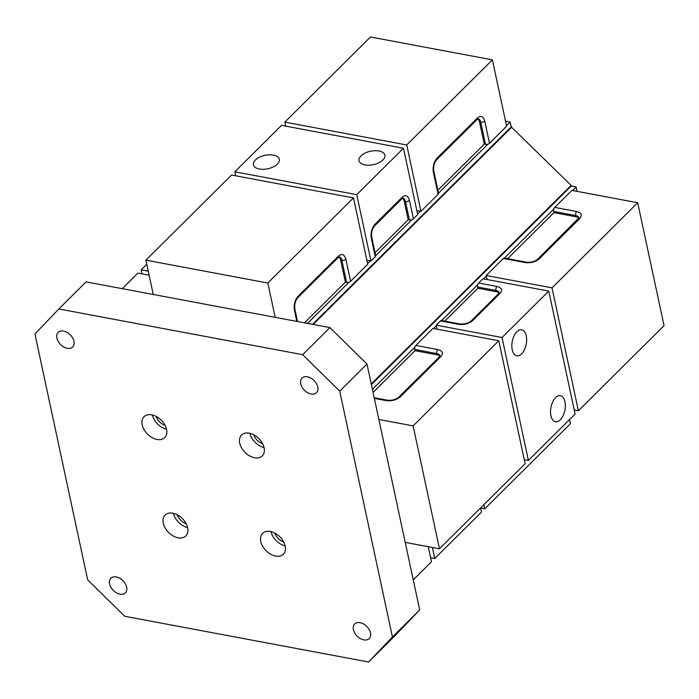 <?xml version="1.0" encoding="UTF-8"?>
<svg xmlns="http://www.w3.org/2000/svg" width="699" height="699" viewBox="0 0 699 699"><rect width="100%" height="100%" fill="white"/><g stroke="black" fill="none" stroke-linecap="round" stroke-linejoin="round"><path stroke-width="1.05" d="M275.633 556.089A14.705 9.786 -134.8 0 0 283.357 554.228A14.705 9.786 -134.8 0 0 283.313 541.314A14.705 9.786 -134.8 0 0 270.356 531.502A14.705 9.786 -134.8 0 0 262.632 533.363A14.705 9.786 -134.8 0 0 262.675 546.286A14.705 9.786 -134.8 0 0 275.633 556.089M178.105 537.802A14.705 9.786 -134.8 0 0 185.829 535.941A14.705 9.786 -134.8 0 0 185.785 523.018A14.705 9.786 -134.8 0 0 172.828 513.215A14.705 9.786 -134.8 0 0 165.104 515.076A14.705 9.786 -134.8 0 0 165.147 527.99A14.705 9.786 -134.8 0 0 178.105 537.802M157.022 439.461A14.705 9.786 -134.8 0 0 164.746 437.6A14.705 9.786 -134.8 0 0 164.702 424.677A14.705 9.786 -134.8 0 0 151.753 414.874A14.705 9.786 -134.8 0 0 144.02 416.735A14.705 9.786 -134.8 0 0 144.073 429.649A14.705 9.786 -134.8 0 0 157.022 439.461M254.55 457.749A14.705 9.786 -134.8 0 0 262.274 455.888A14.705 9.786 -134.8 0 0 262.23 442.974A14.705 9.786 -134.8 0 0 249.281 433.162A14.705 9.786 -134.8 0 0 241.548 435.023A14.705 9.786 -134.8 0 0 241.601 447.945A14.705 9.786 -134.8 0 0 254.55 457.749M119.975 594.15A10.293 6.85 -134.8 0 0 125.392 592.848A10.293 6.85 -134.8 0 0 125.357 583.805A10.293 6.85 -134.8 0 0 116.287 576.937A10.293 6.85 -134.8 0 0 110.879 578.248A10.293 6.85 -134.8 0 0 110.914 587.282A10.293 6.85 -134.8 0 0 119.975 594.15M363.795 639.873A10.293 6.85 -134.8 0 0 369.203 638.571A10.293 6.85 -134.8 0 0 369.177 629.528A10.293 6.85 -134.8 0 0 360.107 622.669A10.293 6.85 -134.8 0 0 354.699 623.971A10.293 6.85 -134.8 0 0 354.734 633.006A10.293 6.85 -134.8 0 0 363.795 639.873M311.09 394.026A10.293 6.85 -134.8 0 0 316.498 392.716A10.293 6.85 -134.8 0 0 316.464 383.681A10.293 6.85 -134.8 0 0 307.403 376.813A10.293 6.85 -134.8 0 0 301.994 378.115A10.293 6.85 -134.8 0 0 302.029 387.159A10.293 6.85 -134.8 0 0 311.09 394.026M67.27 348.303A10.293 6.85 -134.8 0 0 72.679 346.992A10.293 6.85 -134.8 0 0 72.652 337.958A10.293 6.85 -134.8 0 0 63.583 331.09A10.293 6.85 -134.8 0 0 58.174 332.392A10.293 6.85 -134.8 0 0 58.209 341.435A10.293 6.85 -134.8 0 0 67.27 348.303M34.95 333.982L58.838 308.967L302.658 354.69L339.723 391.134L392.427 636.981L368.539 662.005L124.719 616.273L87.655 579.829L34.95 333.982M58.838 308.967L86.099 281.88L329.919 327.604L302.658 354.69M368.539 662.005L395.8 634.919L419.688 609.904L392.427 636.981M339.723 391.134L366.984 364.048L419.688 609.904M329.919 327.604L366.984 364.048M270.967 531.633A14.705 9.786 -134.8 0 0 285.148 545.902M173.439 513.346A14.705 9.786 -134.8 0 0 187.62 527.614M152.356 415.005A14.705 9.786 -134.8 0 0 166.537 429.273M249.884 433.293A14.705 9.786 -134.8 0 0 264.065 447.561M274.847 533.11A10.293 6.85 -134.8 0 0 283.698 542.013M177.319 514.822A10.293 6.85 -134.8 0 0 186.17 523.726M156.235 416.482A10.293 6.85 -134.8 0 0 165.086 425.385M253.763 434.769A10.293 6.85 -134.8 0 0 262.614 443.673M312.532 324.345L511.214 126.93L571.127 185.357L571.258 185.978L371.379 384.581M371.248 383.961L571.127 185.357M313.143 324.458L511.825 127.043M511.214 126.93L510.156 122.01L505.543 121.145M307.49 323.392L348.941 282.204M367.587 263.68L370.365 260.919M375.678 255.633L411.781 219.766M417.574 214.008L420.352 211.247M438.518 193.195L487.858 144.177M506.504 125.645L510.156 122.01M259.355 169.027A13.237 6.868 167.9 0 1 253.422 164.842A13.237 6.868 167.9 0 1 259.486 157.205A13.237 6.868 167.9 0 1 273.37 155.099A13.237 6.868 167.9 0 1 279.303 159.293A13.237 6.868 167.9 0 1 273.239 166.921A13.237 6.868 167.9 0 1 259.355 169.027M364.939 164.912A13.237 6.868 167.9 0 1 359.006 160.718A13.237 6.868 167.9 0 1 365.07 153.09A13.237 6.868 167.9 0 1 378.954 150.984A13.237 6.868 167.9 0 1 384.887 155.178A13.237 6.868 167.9 0 1 378.823 162.806A13.237 6.868 167.9 0 1 364.939 164.912M375.258 256.778A2.945 1.529 -12.1 0 0 375.695 255.703L371.746 237.267A2.945 1.529 167.9 0 1 371.309 238.333L375.258 256.778L370.977 261.033L356.743 194.654L403.472 148.223L417.705 214.602L413.424 218.857L409.465 200.421C408.006 195.571 405.577 194.514 402.17 197.232L374.909 224.318C371.746 228.127 370.54 232.802 371.309 238.333M366.853 260.255L370.977 261.033M409.465 200.421A2.945 1.529 167.9 0 1 405.472 201.513L409.422 219.949A2.945 1.529 -12.1 0 0 413.424 218.857M409.422 219.949L408.207 219.722L404.249 201.277A7.348 3.949 100.6 0 0 402.554 198.28M375.048 252.671L408.207 219.722M235.694 175.798L234.838 171.788L356.743 194.654M403.472 148.223L281.566 125.357L234.838 171.788M492.402 59.861L370.487 36.995L284.825 122.124L406.731 144.981L492.402 59.861L506.626 126.239L489.501 143.269L484.756 121.137C483.297 116.296 480.86 115.23 477.461 117.948L436.962 158.192C433.791 162.002 432.585 166.677 433.354 172.207L438.098 194.339L420.964 211.36L406.731 144.981M284.825 122.124L285.681 126.135M420.964 211.36L416.84 210.591M477.461 117.948A2.945 1.957 45.2 0 1 477.094 119.581L478.221 118.874A7.348 3.949 -79.4 0 1 480.755 122.229L485.499 144.352A2.945 1.529 -12.1 0 0 489.501 143.269M485.499 144.352L484.285 144.125L479.54 122.002A7.348 3.949 100.6 0 0 477.845 118.996M437.88 190.233L484.285 144.125M438.098 194.339A2.945 1.529 -12.1 0 0 438.535 193.265L433.791 171.141A2.945 1.529 167.9 0 1 433.354 172.207M353.484 197.896L231.579 175.03L145.908 260.15L267.813 283.016L353.484 197.896L367.718 264.274L350.583 281.295L345.839 259.172C344.38 254.322 341.942 253.265 338.543 255.983L298.045 296.219C294.873 300.037 293.667 304.712 294.436 310.242L296.83 321.4M145.908 260.15L153.264 294.471M275.179 317.337L267.813 283.016M338.543 255.983A2.945 1.957 45.2 0 1 338.176 257.608L339.303 256.9A7.348 3.949 -79.4 0 1 341.846 260.255L346.582 282.387A2.945 1.529 -12.1 0 0 350.583 281.295M346.582 282.387L345.367 282.16L340.623 260.028A7.348 3.949 100.6 0 0 338.928 257.031M304.441 322.824L345.367 282.16M148.275 271.177L141.189 269.849L146.79 264.283M142.054 273.868L141.189 269.849M122.264 288.661L137.93 273.091L149.132 275.196M432.384 547.483L434.752 558.51L430.628 557.741M480.589 507.946L481.48 512.079L434.752 558.51M569.519 419.583L570.401 423.725L484.739 508.846L480.615 508.068M484.739 508.846L483.848 504.713M428.269 546.714L431.493 561.751L413.249 579.873M577.094 191.369L576.133 186.886L571.258 185.978M576.133 186.886L572.498 190.504M553.835 209.053L504.495 258.071M486.329 276.122L483.568 278.866M477.758 284.642L441.663 320.509M436.342 325.795L433.581 328.539M414.918 347.08L372.401 389.326M512.227 349.771A13.237 7.104 -79.4 0 1 514.027 335.922A13.237 7.104 -79.4 0 1 521.672 329.797A13.237 7.104 -79.4 0 1 526.242 335.843A13.237 7.104 -79.4 0 1 524.442 349.692A13.237 7.104 -79.4 0 1 516.797 355.817A13.237 7.104 -79.4 0 1 512.227 349.771M550.917 415.704A13.237 7.104 -79.4 0 1 552.726 401.855A13.237 7.104 -79.4 0 1 560.371 395.73A13.237 7.104 -79.4 0 1 564.941 401.768A13.237 7.104 -79.4 0 1 563.141 415.625A13.237 7.104 -79.4 0 1 555.487 421.742A13.237 7.104 -79.4 0 1 550.917 415.704M440.492 320.92L458.78 324.353A2.945 1.581 -79.4 0 1 459.846 323.917L441.567 320.492A2.945 1.581 100.6 0 0 440.492 320.92L436.211 325.175L437.067 329.194M499.042 293.117A7.348 3.81 -12.1 0 0 496.176 291.666L477.889 288.241L444.817 321.103M477.889 288.241L477.627 287.009L495.914 290.443A2.945 1.581 -79.4 0 1 496.945 286.433L478.658 283.008A2.945 1.581 100.6 0 0 477.627 287.009M524.276 459.68L528.392 460.449L575.12 414.018L548.767 291.09L482.939 278.752L478.658 283.008M436.211 325.175L502.039 337.521L528.392 460.449M548.767 291.09L502.039 337.521M664.05 325.655L637.698 202.736L552.027 287.857L578.379 410.776L664.05 325.655M552.027 287.857L486.198 275.511L503.332 258.481L525.272 262.597C530.768 263.217 535.434 261.95 539.261 258.787L579.759 218.542C582.503 215.178 581.472 212.837 576.675 211.526L554.735 207.411L571.869 190.39L637.698 202.736M574.263 410.007L578.379 410.776M487.054 279.521L486.198 275.511M554.735 207.411A2.945 1.581 100.6 0 0 553.704 211.421L575.644 215.537A2.945 1.581 -79.4 0 1 576.675 211.526M578.781 218.21A7.348 3.81 -12.1 0 0 575.906 216.76L575.644 215.537A7.348 3.81 167.9 0 1 578.938 217.843L537.714 259.154C534.726 261.609 530.934 262.614 526.347 262.169L504.398 258.053A2.945 1.581 100.6 0 0 503.332 258.481M575.906 216.76L553.966 212.645L507.657 258.665M553.966 212.645L553.704 211.421M525.132 463.69L498.78 340.762L413.118 425.883L439.47 548.811L525.132 463.69M413.118 425.883L378.858 419.461M374.341 398.378L386.364 400.632C391.851 401.252 396.516 399.977 400.344 396.814L440.842 356.577C443.585 353.205 442.563 350.863 437.757 349.561L415.818 345.446L432.952 328.416L498.78 340.762M405.21 542.389L439.47 548.811M415.818 345.446A2.945 1.581 100.6 0 0 414.787 349.448L436.726 353.563A2.945 1.581 -79.4 0 1 437.757 349.561M439.863 356.245A7.348 3.81 -12.1 0 0 436.997 354.795L415.049 350.68L373.056 392.401M415.049 350.68L414.787 349.448M371.746 237.267C371.186 232.653 372.113 228.879 374.55 225.943A2.945 1.957 -134.8 0 0 374.909 224.318M374.55 225.943L401.803 198.857A2.945 1.957 -134.8 0 0 402.17 197.232M401.803 198.857L402.93 198.149A7.348 3.949 -79.4 0 1 405.472 201.513L404.249 201.277M479.54 122.002L480.755 122.229A2.945 1.529 -12.1 0 0 484.756 121.137M433.791 171.141C433.231 166.528 434.166 162.753 436.595 159.818A2.945 1.957 -134.8 0 0 436.962 158.192M340.623 260.028L341.846 260.255A2.945 1.529 -12.1 0 0 345.839 259.172M297.521 321.531L294.873 309.168A2.945 1.529 167.9 0 1 294.436 310.242M294.873 309.168C294.314 304.554 295.249 300.78 297.678 297.853A2.945 1.957 -134.8 0 0 298.045 296.219M458.78 324.353C464.276 324.974 468.933 323.698 472.769 320.535L500.021 293.449C502.764 290.085 501.742 287.743 496.945 286.433M472.769 320.535A2.945 1.957 -134.8 0 0 471.222 320.911C468.234 323.366 464.442 324.371 459.846 323.917M496.176 291.666L495.914 290.443A7.348 3.81 167.9 0 1 499.2 292.75L498.474 293.825A2.945 1.957 45.2 0 1 500.021 293.449M578.213 218.918A2.945 1.957 45.2 0 1 579.759 218.542M537.714 259.154A2.945 1.957 45.2 0 1 539.261 258.787M526.347 262.169A2.945 1.581 100.6 0 0 525.272 262.597M436.997 354.795L436.726 353.563A7.348 3.81 167.9 0 1 440.021 355.87L439.295 356.944A2.945 1.957 45.2 0 1 440.842 356.577M439.295 356.944L398.797 397.189A2.945 1.957 45.2 0 1 400.344 396.814M398.797 397.189C395.809 399.645 392.017 400.649 387.429 400.195A2.945 1.581 100.6 0 0 386.364 400.632M436.595 159.818L477.094 119.581M297.678 297.853L338.176 257.608M498.474 293.825L471.222 320.911M387.429 400.195L374.201 397.714"/></g></svg>
